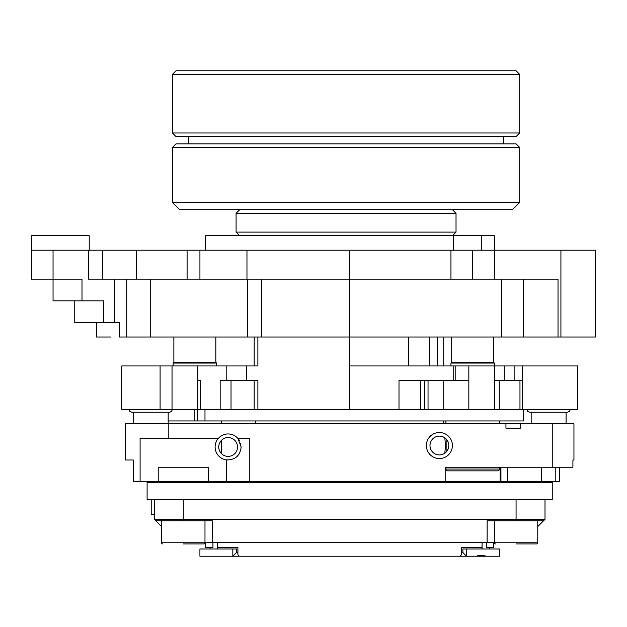 <?xml version="1.0" encoding="UTF-8"?>
<svg xmlns="http://www.w3.org/2000/svg" width="627" height="627" viewBox="0 0 627 627"><rect width="100%" height="100%" fill="white"/><g stroke="black" fill="none" stroke-linecap="round" stroke-linejoin="round"><path stroke-width="0.94" d="M572.913 467.233L572.913 459.999L572.913 467.233L445.17 467.233L445.17 481.708L208.336 481.708L208.336 467.233L158.216 467.233L158.216 481.708L133.543 481.708L133.222 459.999L125.4 459.999L125.4 423.828L505.942 423.828L505.942 428.17L520.41 428.17L520.41 423.828L505.942 423.828M445.17 481.708L555.796 481.708L555.796 467.233M559.48 467.233L559.48 481.708L559.48 467.233L559.48 481.708L559.48 467.233L559.48 481.708L555.796 481.708M552.246 467.233L552.246 423.828L573.948 423.828L573.948 459.999L572.913 459.999M552.246 423.828L520.41 423.828M125.4 459.999L125.4 428.17M426.36 445.531A13.026 13.026 0 0 0 439.386 458.556A13.026 13.026 0 0 0 452.404 445.531A13.026 13.026 0 0 0 439.386 432.512A13.026 13.026 0 0 0 426.36 445.531M552.246 481.708L552.246 499.79L147.102 499.79L147.102 482.429L552.246 482.429L147.102 482.429L147.102 481.708L249.272 481.708L249.272 438.297L237.837 438.297A13.026 13.026 0 0 0 218.423 438.297L168.804 438.297L168.804 423.828M133.543 467.233L133.222 459.999M140.095 481.708L140.095 438.297L168.804 438.297M448.407 442.889L447.294 440.452L448.407 442.889M444.841 437.873L443.72 437.191L444.841 437.873L445.46 445.531L444.841 453.196L443.72 453.877L444.841 453.196M429.981 445.531A9.405 9.405 0 0 1 439.386 436.126A9.405 9.405 0 0 1 448.791 445.531A9.405 9.405 0 0 1 439.386 454.936A9.405 9.405 0 0 1 429.981 445.531M448.407 448.172L447.317 450.586M221.362 440.444L221.362 453.509M220.195 452.02L219.215 449.967L220.195 452.02M218.737 447.419L218.729 446.98A9.405 9.405 0 0 1 228.134 437.575A9.405 9.405 0 0 1 237.539 446.98A9.405 9.405 0 0 1 228.134 456.385A9.405 9.405 0 0 1 218.729 446.98L218.737 446.51M219.105 444.331L220.21 441.91L219.105 444.331M500.934 467.233L500.934 481.708L500.934 467.233L445.17 467.233M240.831 449.849A13.026 13.026 0 0 1 240.69 450.429M239.749 452.866A13.026 13.026 0 0 1 238.722 454.559M237.218 456.307A13.026 13.026 0 0 1 233.534 458.831M231.206 459.63A13.026 13.026 0 0 1 230.211 459.834M227.523 459.983A13.026 13.026 0 0 1 226.935 459.944M226.684 481.708L226.684 459.92C235.36 459.889 240.188 455.57 241.152 446.98L237.837 438.297M226.684 459.92A13.026 13.026 0 0 1 218.423 438.297M238.832 439.558A13.026 13.026 0 0 1 239.538 440.695M240.643 443.36A13.026 13.026 0 0 1 240.784 443.892M541.391 481.708L541.391 467.233M505.942 428.17L520.41 428.17M219.121 449.684L220.312 452.208M219.121 444.292L220.312 441.753M446.142 452.067L446.142 438.994M447.317 440.475L448.407 442.874M500.15 481.708L500.15 467.233L500.15 481.708M221.621 420.936L221.621 423.828M445.891 420.936L445.891 423.828L445.891 420.936M497.619 470.853L447.702 470.853A1.81 1.81 0 0 1 445.891 469.043L499.429 469.043A1.81 1.81 0 0 1 497.619 470.853L447.702 470.853M445.891 467.233L445.891 469.043M499.429 420.936L499.429 423.828M499.429 467.233L499.429 469.043M168.177 423.828L168.177 412.252L133.261 412.252L133.261 423.828M172.425 409.36L171.594 411.39L169.533 412.252L131.913 412.252L129.852 411.39L129.021 409.36M566.079 412.252L566.079 423.828L566.079 412.252L531.171 412.252L531.171 423.828M567.435 412.252L569.496 411.39L570.327 409.36L569.496 411.39L567.435 412.252L529.815 412.252L527.754 411.39L526.923 409.36M495.526 543.923A1.16 1.16 0 0 1 494.366 542.763L537.77 542.763A1.16 1.16 0 0 1 536.618 543.923L516.068 543.923M494.366 520.771L494.366 542.763L487.132 542.473L487.132 520.771L543.562 520.771L537.77 526.562M537.77 520.771L537.77 542.763M528.592 543.923L536.618 543.923M545.004 499.79L545.004 519.328L183.28 519.328L183.28 520.771L155.786 520.771L161.57 526.562M183.28 520.771L212.216 520.771L212.216 542.473L487.132 542.473M154.336 499.79L154.336 519.328L155.786 520.771M183.28 499.79L183.28 519.328L154.336 519.328M204.982 542.473L212.216 542.473M545.004 519.328L543.562 520.771L545.004 519.328M493.645 337.012L493.645 362.335L451.683 362.335L450.954 363.057L450.954 365.949L450.954 363.057L494.366 363.057L494.366 365.949M456.025 250.197L489.303 250.197M215.829 337.012L215.829 362.335L173.875 362.335L173.146 363.057L173.146 365.949M215.829 362.335L216.558 363.057L173.146 363.057M178.209 250.197L205.546 250.197L205.546 235.728L453.642 235.728L453.642 250.197M162.73 543.923A1.16 1.16 0 0 1 161.57 542.763L204.982 542.763A1.16 1.16 0 0 1 203.822 543.923L183.28 543.923M161.57 520.771L161.57 542.763M204.982 520.771L204.982 542.763M195.796 543.923L203.822 543.923M482.069 548.986L482.069 547.543L461.448 547.543L461.448 554.777L459.999 556.22L499.429 556.22L499.429 548.986L462.898 548.986L462.898 552.606L461.448 552.606M237.899 552.606L236.45 552.606L232.836 556.22L199.919 556.22L199.919 548.986L232.836 548.986L232.836 556.22L239.342 556.22L237.899 554.777L237.899 547.543L217.279 547.543L217.279 548.986M489.303 547.543L489.303 548.986M210.045 548.986L210.045 547.543M482.069 542.473L482.069 547.543M493.645 542.473L493.645 547.543L486.411 547.543L486.411 542.473M212.937 542.473L212.937 547.543L205.703 547.543L205.703 542.473M217.279 547.543L217.279 542.473M459.999 556.22L239.342 556.22M236.45 552.606L236.45 548.986L232.836 548.986M466.512 548.986L466.512 556.22L462.898 552.606M481.34 556.22L481.34 555.498M484.961 556.22L484.961 555.498L477.727 555.498L477.727 556.22M154.336 514.258L151.217 514.258L151.217 499.79M204.982 409.36L523.302 409.36L523.302 420.936L204.982 420.936L204.982 409.36L121.779 409.36L121.779 365.949L172.033 365.949L172.033 409.36M204.982 420.936L168.177 420.936M110.932 337.012L96.464 337.012L96.464 322.544L96.464 337.012M89.23 235.728L89.23 250.197L89.23 235.728L31.35 235.728L31.35 250.197L472.664 250.197L472.664 279.133L472.664 250.197L595.65 250.197L595.65 337.012L523.302 337.012L523.302 279.133L558.03 279.133L558.03 337.012M515.088 337.012L501.6 337.012L523.302 337.012L523.302 279.133L494.366 279.133L494.366 235.728L453.642 235.728M31.35 235.728L31.35 279.133L81.996 279.133L81.996 300.842L103.698 300.842L103.698 322.544L119.302 322.544L119.302 337.012L349.67 337.012L349.67 365.949L468.839 365.949L468.839 409.36M468.839 365.949L577.561 365.949L577.561 409.36L523.302 409.36M437.293 337.012L437.293 365.949M548.625 337.012L577.561 337.012L548.625 337.012M501.6 279.133L501.6 337.012L349.67 337.012L349.67 279.133L494.366 279.133M254.178 337.012L254.178 365.949L246.435 365.949L246.435 380.417L254.178 380.417L254.178 409.36L254.178 380.417L257.885 380.417L257.885 409.36M172.033 365.949L246.435 365.949M199.935 250.197L199.935 279.133L349.67 279.133L349.67 250.197M102.757 250.197L102.757 279.133L199.935 279.133M102.757 279.133L88.399 279.133L88.399 250.197M53.052 250.197L53.052 300.842L81.996 300.842M53.052 279.133L53.052 300.842M74.754 322.544L74.754 300.842L74.754 322.544L103.698 322.544M504.288 365.949L504.288 380.417L494.617 380.417L494.617 409.36M455.178 365.949L455.178 380.417L468.839 380.417M455.178 380.417L398.999 380.417L398.999 409.36M522.495 365.949L522.495 380.417L504.288 380.417M254.178 365.949L257.885 365.949L257.885 337.012M197.748 380.417L200.664 380.417L200.664 409.36M220.171 409.36L220.171 380.417L246.435 380.417M231.026 380.417L231.026 409.36L231.026 380.417M481.285 235.728L481.285 250.197M236.089 232.108L456.025 232.108L456.025 213.298L236.089 213.298L236.089 232.108L239.71 235.728M456.025 232.108L452.404 235.728M452.404 209.684L456.025 213.298M239.71 209.684L236.089 213.298M519.689 202.45L512.455 209.684L179.659 209.684L172.425 202.45L519.689 202.45L519.689 147.463L172.425 147.463L172.425 202.45M172.425 147.463L176.046 143.849L516.068 143.849L519.689 147.463M503.771 136.615L503.771 143.849M188.343 136.615L188.343 143.849M519.689 132.995L516.068 136.615L176.046 136.615L172.425 132.995L519.689 132.995L519.689 74.394L172.425 74.394L172.425 132.995M172.425 74.394L176.046 70.78L516.068 70.78L519.689 74.394M507.384 481.708L507.384 467.233M516.068 499.79L516.068 520.771M197.748 420.936L197.748 365.949M194.856 420.936L194.856 409.36M560.922 250.197L560.922 337.012M429.526 337.012L429.526 365.949M408.334 337.012L408.334 365.949M246.967 250.197L246.967 279.133M136.255 250.197L136.255 279.133M187.097 250.197L187.097 279.133M450.954 250.197L450.954 279.133M114.733 279.133L114.733 322.544M126.725 279.133L126.725 337.012M150.723 279.133L150.723 337.012M247.406 279.133L247.406 337.012M261.772 279.133L261.772 337.012M494.617 365.949L494.617 380.417M453.744 365.949L453.744 380.417M349.67 365.949L349.67 409.36M522.495 380.417L522.495 409.36M514.132 365.949L514.132 380.417M420.513 380.417L420.513 409.36M424.612 380.417L424.612 409.36M428.037 380.417L428.037 409.36M519.971 380.417L519.971 409.36M499.257 380.417L499.257 409.36M226.19 365.949L226.19 380.417M160.089 365.949L160.089 409.36M493.645 362.335L494.366 363.057M451.683 337.012L451.683 362.335L451.683 337.012M216.558 363.057L216.558 365.949M173.875 337.012L173.875 362.335M443.72 420.936L443.72 423.828M255.62 420.936L255.62 423.828M443.72 337.012L443.72 365.949M577.561 365.949L577.561 409.36M443.72 380.417L443.72 409.36"/></g></svg>

